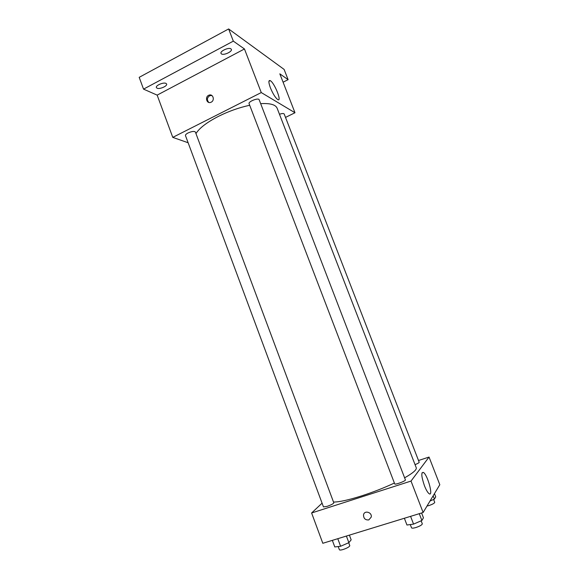 <?xml version="1.0" encoding="UTF-8"?>
<svg xmlns="http://www.w3.org/2000/svg" width="579" height="579" viewBox="0 0 579 579"><rect width="100%" height="100%" fill="white"/><g stroke="black" fill="none" stroke-linecap="round" stroke-linejoin="round"><path stroke-width="0.87" d="M188.139 142.752L172.774 137.375L157.155 95.122L143.534 89.13L139.192 77.333L228.64 28.95L284.115 69.422L288.11 79.663L283.088 82.204M157.025 88.174L156.381 87.559C155.317 85.54 163.531 81.986 165.999 83.405L166.607 84.006C167.642 86.032 159.551 89.55 157.025 88.174M221.446 53.912L221.004 53.398C219.817 51.162 228.756 47.08 230.941 48.868L231.354 49.36C232.505 51.603 223.704 55.642 221.446 53.912M157.155 95.122L244.461 48.969L233.323 41.138L228.64 28.95M143.534 89.13L233.323 41.138M172.774 137.375L261.267 92.568L244.461 48.969M261.267 92.568L294.986 112.753L279.831 73.837L288.11 79.663M270.407 87.827C268.461 82.384 268.403 79.989 270.227 80.633C274.497 82.725 282.342 102.505 277.732 99.559C275.351 97.735 272.912 93.827 270.407 87.827M249.701 105.262C239.062 107.578 228.611 111.291 218.363 116.401C206.826 122.372 199.357 128.104 195.963 133.59M404.62 477.827C412.979 473.065 416.858 469.707 416.258 467.767L277.138 108.23C275.604 104.633 270.111 103.105 260.666 103.655M294.986 112.753L285.512 117.407M415.049 464.647C417.741 463.562 419.131 462.766 419.196 462.266L284.195 114.005C283.667 113.296 282.096 113.375 279.469 114.258M188.103 132.946C186.192 133.952 185.316 134.835 185.468 135.587L323.466 506.9L327.084 506.379C331.152 504.939 333.395 503.766 333.815 502.854L195.384 132.034C194.283 131.013 191.852 131.317 188.103 132.946M249.093 103.677C248 101.607 258.574 97.46 259.153 99.733L405.401 479.875C406.118 480.903 394.864 485.115 394.704 483.878L249.093 103.677M211.183 102.179L210.865 102.317C206.587 104.191 204.626 96.563 209.019 95.159C213.007 93.508 215.127 100.362 211.183 102.179M208.802 102.432C206.623 99.834 207 97.562 209.924 95.615L211.95 95.557M394.386 483.045C384.043 487.873 373.137 492.15 361.672 495.87C348.645 499.988 339.258 502.051 333.518 502.044M322.083 503.173L311.611 512.98L411.018 481.069L429.039 457.055L418.516 460.508M429.039 457.055L439.808 484.717L423.126 512.502L322.814 543.29L311.611 512.98M423.126 512.502L411.018 481.069M424.443 485.73C421.338 476.517 420.998 472.08 423.43 472.435C427.7 474.91 433.678 497.158 429.068 493.67C427.649 492.548 426.101 489.906 424.443 485.73M368.823 519.913C365.385 520.195 363.612 518.552 363.511 514.977C364.184 509.99 372.225 512.133 371.248 517.061L368.823 519.913C365.385 520.195 363.612 518.552 363.511 514.977C364.184 509.99 372.225 512.133 371.248 517.061L368.823 519.913M404.366 518.256L406.957 525.015L413.565 524.118L421.888 520.478L423.452 517.807L421.592 512.972M413.565 524.118L410.583 516.352M421.888 520.478L419.276 513.682M421.15 520.803L422.315 523.829C422.069 524.921 419.934 526.159 415.91 527.527C413.37 528.251 411.915 528.352 411.539 527.831L410.287 524.567M430.038 500.994L434.416 499.098L435.719 496.869L434.46 493.619M434.416 499.098L433.143 495.819M433.613 499.445L434.728 502.326C434.496 503.238 432.571 504.316 428.945 505.554L426.998 506.053M332.339 540.366L334.785 546.952L340.604 546.265L348.869 542.675L351.156 539.845L349.398 535.134M340.604 546.265L337.789 538.694M348.869 542.675L346.394 536.053M348.71 542.74L349.796 545.657C349.455 546.8 347.241 548.081 343.137 549.5C340.944 550.13 339.692 550.216 339.395 549.76L338.201 546.547M209.924 95.615L209.019 95.159M268.917 81.299L270.227 80.633M421.982 472.898L423.43 472.435"/></g></svg>
